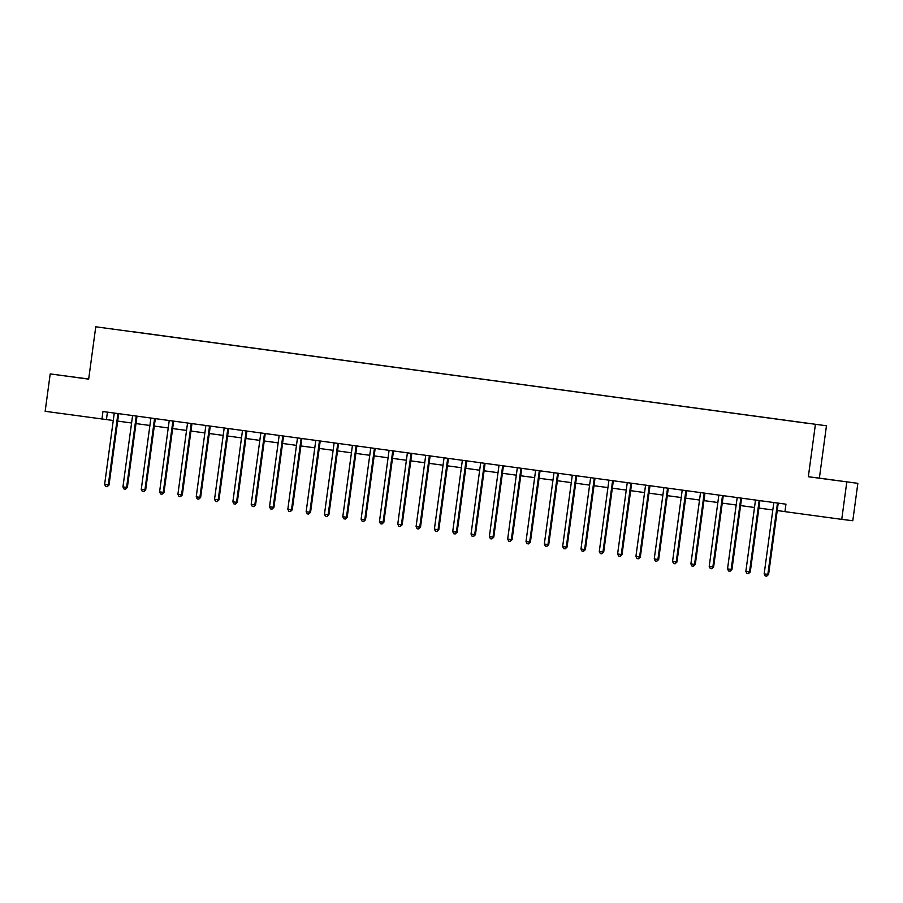 <?xml version="1.0" encoding="UTF-8"?>
<svg xmlns="http://www.w3.org/2000/svg" width="903" height="903" viewBox="0 0 903 903"><rect width="100%" height="100%" fill="white"/><g stroke="black" fill="none" stroke-linecap="round" stroke-linejoin="round"><path stroke-width="1.35" d="M108.236 328.466L113.97 329.234L108.236 328.466M88.697 379.012L50.207 373.91L45.15 411.305L113.259 420.493M826.459 425.776L95.763 326.784L826.459 425.776L819.371 478.127L808.332 476.739L857.85 483.342L819.371 478.127M857.85 483.342L852.793 520.738L841.743 519.36L846.8 481.965M841.743 519.36L784.955 511.651L785.96 504.179L102.953 411.531L101.949 419.015M807.925 423.349L799.132 422.164L807.914 423.372M797.563 421.938L131.025 331.548M797.575 421.893L131.037 331.457M50.207 373.91L88.675 379.136L95.763 326.784M808.332 476.739L815.409 424.387M117.672 421.091L131.578 422.988M135.992 423.586L149.898 425.471M154.311 426.069L168.229 427.954M172.631 428.553L186.549 430.438M190.951 431.036L204.868 432.921M209.27 433.519L223.188 435.404M227.601 436.002L241.507 437.899M245.921 438.497L259.827 440.382M264.24 440.98L278.147 442.865M282.56 443.463L296.466 445.348M300.88 445.947L314.797 447.832M319.199 448.43L333.117 450.315M337.519 450.913L351.436 452.809M355.838 453.408L369.756 455.293M374.169 455.891L388.076 457.776M392.489 458.374L406.395 460.259M410.809 460.857L424.715 462.742M429.128 463.341L443.034 465.226M447.448 465.824L461.354 467.709M465.767 468.307L479.685 470.203M484.087 470.802L498.004 472.687M502.407 473.285L516.324 475.17M520.738 475.768L534.644 477.653M539.057 478.251L552.963 480.136M557.377 480.735L571.283 482.62M575.696 483.218L589.603 485.114M594.016 485.712L607.922 487.597M612.336 488.196L626.253 490.081M630.655 490.679L644.573 492.564M648.975 493.162L662.892 495.047M667.294 495.645L681.212 497.53M685.625 498.129L699.532 500.014M703.945 500.612L717.851 502.508M722.265 503.106L736.171 504.991M740.584 505.59L754.49 507.475M758.904 508.073L772.821 509.958M777.223 510.556L784.955 511.606M107.434 412.14L106.419 419.568M836.234 480.43L817.102 477.89L836.223 480.498M88.686 379.057L59.338 375.106L88.686 379.079M777.664 503.05L777.562 503.219A1.513 1.479 -82.9 0 0 777.381 503.761L767.843 574.364L764.175 573.856L773.724 503.264A1.513 1.479 -82.9 0 0 773.69 502.689L773.645 502.508M778.397 503.152L778.318 503.31A1.513 1.479 -82.9 0 0 778.138 503.851L768.588 574.455L767.843 574.364L766.703 576.182L765.236 575.979L764.175 573.856M768.588 574.455L766.703 576.182M759.344 500.567L759.242 500.725A1.513 1.479 -82.9 0 0 759.062 501.278L749.524 571.87L745.855 571.373L755.405 500.781A1.513 1.479 -82.9 0 0 755.371 500.206L755.326 500.025M760.078 500.668L759.987 500.826A1.513 1.479 -82.9 0 0 759.807 501.368L750.269 571.971L749.524 571.87L748.384 573.698L746.916 573.495L745.855 571.373M750.269 571.971L748.384 573.698M741.013 498.084L740.923 498.242A1.513 1.479 -82.9 0 0 740.742 498.783L731.193 569.387L727.536 568.89L737.085 498.287A1.513 1.479 -82.9 0 0 737.051 497.722L737.006 497.53M741.758 498.185L741.668 498.332A1.513 1.479 -82.9 0 0 741.487 498.885L731.949 569.477L731.193 569.387L730.064 571.215L728.597 571.012L727.536 568.89M731.949 569.477L730.064 571.215M722.693 495.589L722.603 495.758A1.513 1.479 -82.9 0 0 722.423 496.3L712.873 566.903L709.216 566.407L718.754 495.803A1.513 1.479 -82.9 0 0 718.732 495.228L718.686 495.047M723.438 495.691L723.348 495.849A1.513 1.479 -82.9 0 0 723.168 496.39L713.618 566.994L712.873 566.903L711.733 568.732L710.277 568.529L709.216 566.407M713.618 566.994L711.733 568.732M704.374 493.106L704.284 493.275A1.513 1.479 -82.9 0 0 704.103 493.817L694.554 564.42L690.897 563.923L700.435 493.32A1.513 1.479 -82.9 0 0 700.412 492.745L700.367 492.564M705.119 493.207L705.029 493.365A1.513 1.479 -82.9 0 0 704.848 493.907L695.299 564.51L694.554 564.42L693.414 566.237L691.958 566.046L690.897 563.923M695.299 564.51L693.414 566.237M686.054 490.622L685.964 490.792A1.513 1.479 -82.9 0 0 685.783 491.334L676.234 561.937L672.566 561.44L682.115 490.837A1.513 1.479 -82.9 0 0 682.081 490.261L682.036 490.081M686.799 490.724L686.709 490.882A1.513 1.479 -82.9 0 0 686.528 491.424L676.979 562.027L676.234 561.937L675.094 563.754L673.627 563.562L672.566 561.44M676.979 562.027L675.094 563.754M667.735 488.139L667.644 488.309A1.513 1.479 -82.9 0 0 667.464 488.85L657.915 559.454L654.246 558.957L663.795 488.354A1.513 1.479 -82.9 0 0 663.761 487.778L663.716 487.597M668.48 488.241L668.389 488.399A1.513 1.479 -82.9 0 0 668.209 488.941L658.659 559.544L657.915 559.454L656.774 561.271L655.307 561.068L654.246 558.957M658.659 559.544L656.774 561.271M649.415 485.656L649.325 485.814A1.513 1.479 -82.9 0 0 649.144 486.367L639.595 556.959L635.926 556.462L645.476 485.87A1.513 1.479 -82.9 0 0 645.442 485.295L645.397 485.114M650.16 485.758L650.07 485.916A1.513 1.479 -82.9 0 0 649.889 486.457L640.34 557.061L639.595 556.959L638.455 558.788L636.987 558.585L635.926 556.462M640.34 557.061L638.455 558.788M631.095 483.173L630.994 483.331A1.513 1.479 -82.9 0 0 630.813 483.873L621.275 554.476L617.607 553.979L627.156 483.376A1.513 1.479 -82.9 0 0 627.122 482.812L627.077 482.62M631.829 483.274L631.75 483.432A1.513 1.479 -82.9 0 0 631.569 483.974L622.02 554.577L621.275 554.476L620.135 556.304L618.668 556.101L617.607 553.979M622.02 554.577L620.135 556.304M612.776 480.678L612.674 480.847A1.513 1.479 -82.9 0 0 612.494 481.389L602.956 551.993L599.287 551.496L608.836 480.893A1.513 1.479 -82.9 0 0 608.803 480.328L608.757 480.136M613.509 480.78L613.43 480.938A1.513 1.479 -82.9 0 0 613.239 481.491L603.701 552.083L602.956 551.993L601.816 553.821L600.348 553.618L599.287 551.496M603.701 552.083L601.816 553.821M594.445 478.195L594.355 478.364A1.513 1.479 -82.9 0 0 594.174 478.906L584.625 549.509L580.968 549.013L590.517 478.409A1.513 1.479 -82.9 0 0 590.483 477.834L590.438 477.653M595.19 478.297L595.1 478.455A1.513 1.479 -82.9 0 0 594.919 478.996L585.381 549.6L584.625 549.509L583.496 551.327L582.029 551.135L580.968 549.013M585.381 549.6L583.496 551.327M576.125 475.712L576.035 475.881A1.513 1.479 -82.9 0 0 575.854 476.423L566.305 547.026L562.648 546.529L572.186 475.926A1.513 1.479 -82.9 0 0 572.163 475.35L572.118 475.17M576.87 475.813L576.78 475.971A1.513 1.479 -82.9 0 0 576.599 476.513L567.061 547.116L566.305 547.026L565.176 548.843L563.709 548.652L562.648 546.529M567.061 547.116L565.176 548.843M557.806 473.228L557.715 473.398A1.513 1.479 -82.9 0 0 557.535 473.94L547.986 544.543L544.328 544.046L553.866 473.443A1.513 1.479 -82.9 0 0 553.844 472.867L553.799 472.687M558.551 473.33L558.46 473.488A1.513 1.479 -82.9 0 0 558.28 474.03L548.731 544.633L547.986 544.543L546.846 546.36L545.389 546.168L544.328 544.046M548.731 544.633L546.846 546.36M539.486 470.745L539.396 470.903A1.513 1.479 -82.9 0 0 539.215 471.456L529.666 542.048L526.009 541.552L535.547 470.96A1.513 1.479 -82.9 0 0 535.513 470.384L535.468 470.203M540.231 470.847L540.141 471.005A1.513 1.479 -82.9 0 0 539.96 471.547L530.411 542.15L529.666 542.048L528.526 543.877L527.059 543.674L526.009 541.552M530.411 542.15L528.526 543.877M521.166 468.262L521.076 468.42A1.513 1.479 -82.9 0 0 520.896 468.973L511.346 539.565L507.678 539.068L517.227 468.465A1.513 1.479 -82.9 0 0 517.193 467.901L517.148 467.709M521.911 468.364L521.821 468.522A1.513 1.479 -82.9 0 0 521.641 469.063L512.091 539.667L511.346 539.565L510.206 541.394L508.739 541.19L507.678 539.068M512.091 539.667L510.206 541.394M502.847 465.779L502.757 465.937A1.513 1.479 -82.9 0 0 502.576 466.479L493.027 537.082L489.358 536.585L498.907 465.982A1.513 1.479 -82.9 0 0 498.874 465.417L498.828 465.226M503.592 465.869L503.502 466.027A1.513 1.479 -82.9 0 0 503.321 466.58L493.772 537.172L493.027 537.082L491.887 538.91L490.419 538.707L489.358 536.585M493.772 537.172L491.887 538.91M484.527 463.284L484.437 463.453A1.513 1.479 -82.9 0 0 484.245 463.995L474.707 534.599L471.039 534.102L480.588 463.499A1.513 1.479 -82.9 0 0 480.554 462.923L480.509 462.742M485.261 463.386L485.182 463.544A1.513 1.479 -82.9 0 0 485.001 464.086L475.452 534.689L474.707 534.599L473.567 536.427L472.1 536.224L471.039 534.102M475.452 534.689L473.567 536.427M466.208 460.801L466.106 460.97A1.513 1.479 -82.9 0 0 465.925 461.512L456.387 532.115L452.719 531.619L462.268 461.015A1.513 1.479 -82.9 0 0 462.234 460.44L462.189 460.259M466.941 460.902L466.862 461.061A1.513 1.479 -82.9 0 0 466.67 461.602L457.132 532.206L456.387 532.115L455.247 533.933L453.78 533.741L452.719 531.619M457.132 532.206L455.247 533.933M447.877 458.318L447.786 458.487A1.513 1.479 -82.9 0 0 447.606 459.029L438.068 529.632L434.399 529.135L443.949 458.532A1.513 1.479 -82.9 0 0 443.915 457.956L443.87 457.776M448.622 458.419L448.531 458.577A1.513 1.479 -82.9 0 0 448.351 459.119L438.813 529.722L438.068 529.632L436.928 531.449L435.46 531.257L434.399 529.135M438.813 529.722L436.928 531.449M429.557 455.834L429.467 456.004A1.513 1.479 -82.9 0 0 429.286 456.546L419.737 527.149L416.08 526.652L425.618 456.049A1.513 1.479 -82.9 0 0 425.595 455.473L425.55 455.293M430.302 455.936L430.212 456.094A1.513 1.479 -82.9 0 0 430.031 456.636L420.493 527.239L419.737 527.149L418.608 528.966L417.141 528.763L416.08 526.652M420.493 527.239L418.608 528.966M411.237 453.351L411.147 453.509A1.513 1.479 -82.9 0 0 410.967 454.062L401.417 524.654L397.76 524.158L407.298 453.566A1.513 1.479 -82.9 0 0 407.276 452.99L407.23 452.809M411.982 453.453L411.892 453.611A1.513 1.479 -82.9 0 0 411.712 454.153L402.162 524.756L401.417 524.654L400.277 526.483L398.821 526.28L397.76 524.158M402.162 524.756L400.277 526.483M392.918 450.868L392.828 451.026A1.513 1.479 -82.9 0 0 392.647 451.568L383.098 522.171L379.441 521.674L388.979 451.071A1.513 1.479 -82.9 0 0 388.956 450.507L388.911 450.315M393.663 450.969L393.573 451.116A1.513 1.479 -82.9 0 0 393.392 451.669L383.843 522.261L383.098 522.171L381.958 524L380.49 523.796L379.441 521.674M383.843 522.261L381.958 524M374.598 448.373L374.508 448.543A1.513 1.479 -82.9 0 0 374.327 449.084L364.778 519.688L361.11 519.191L370.659 448.588A1.513 1.479 -82.9 0 0 370.625 448.023L370.58 447.832M375.343 448.475L375.253 448.633A1.513 1.479 -82.9 0 0 375.072 449.186L365.523 519.778L364.778 519.688L363.638 521.516L362.171 521.313L361.11 519.191M365.523 519.778L363.638 521.516M356.279 445.89L356.188 446.059A1.513 1.479 -82.9 0 0 356.008 446.601L346.459 517.205L342.79 516.708L352.339 446.105A1.513 1.479 -82.9 0 0 352.305 445.529L352.26 445.348M357.024 445.992L356.933 446.15A1.513 1.479 -82.9 0 0 356.753 446.692L347.204 517.295L346.459 517.205L345.318 519.022L343.851 518.83L342.79 516.708M347.204 517.295L345.318 519.022M337.959 443.407L337.869 443.576A1.513 1.479 -82.9 0 0 337.688 444.118L328.139 514.721L324.47 514.225L334.02 443.621A1.513 1.479 -82.9 0 0 333.986 443.046L333.941 442.865M338.704 443.508L338.614 443.666A1.513 1.479 -82.9 0 0 338.433 444.208L328.884 514.812L328.139 514.721L326.999 516.539L325.531 516.347L324.47 514.225M328.884 514.812L326.999 516.539M319.639 440.924L319.538 441.093A1.513 1.479 -82.9 0 0 319.357 441.635L309.819 512.238L306.151 511.741L315.7 441.138A1.513 1.479 -82.9 0 0 315.666 440.562L315.621 440.382M320.373 441.025L320.294 441.183A1.513 1.479 -82.9 0 0 320.113 441.725L310.564 512.328L309.819 512.238L308.679 514.055L307.212 513.863L306.151 511.741M310.564 512.328L308.679 514.055M301.32 438.44L301.218 438.598A1.513 1.479 -82.9 0 0 301.038 439.151L291.5 509.743L287.831 509.247L297.38 438.655A1.513 1.479 -82.9 0 0 297.347 438.079L297.301 437.899M302.053 438.542L301.963 438.7A1.513 1.479 -82.9 0 0 301.783 439.242L292.245 509.845L291.5 509.743L290.36 511.572L288.892 511.369L287.831 509.247M292.245 509.845L290.36 511.572M282.989 435.957L282.899 436.115A1.513 1.479 -82.9 0 0 282.718 436.657L273.169 507.26L269.512 506.764L279.061 436.16A1.513 1.479 -82.9 0 0 279.027 435.596L278.982 435.404M283.734 436.059L283.644 436.217A1.513 1.479 -82.9 0 0 283.463 436.759L273.925 507.362L273.169 507.26L272.04 509.089L270.573 508.886L269.512 506.764M273.925 507.362L272.04 509.089M264.669 433.474L264.579 433.632A1.513 1.479 -82.9 0 0 264.398 434.174L254.849 504.777L251.192 504.28L260.73 433.677A1.513 1.479 -82.9 0 0 260.707 433.113L260.662 432.921M265.414 433.564L265.324 433.722A1.513 1.479 -82.9 0 0 265.143 434.275L255.594 504.867L254.849 504.777L253.72 506.606L252.253 506.402L251.192 504.28M255.594 504.867L253.72 506.606M246.35 430.979L246.259 431.149A1.513 1.479 -82.9 0 0 246.079 431.69L236.53 502.294L232.872 501.797L242.41 431.194A1.513 1.479 -82.9 0 0 242.388 430.618L242.343 430.438M247.095 431.081L247.004 431.239A1.513 1.479 -82.9 0 0 246.824 431.781L237.275 502.384L236.53 502.294L235.39 504.122L233.933 503.919L232.872 501.797M237.275 502.384L235.39 504.122M228.03 428.496L227.94 428.665A1.513 1.479 -82.9 0 0 227.759 429.207L218.21 499.81L214.542 499.314L224.091 428.711A1.513 1.479 -82.9 0 0 224.057 428.135L224.012 427.954M228.775 428.598L228.685 428.756A1.513 1.479 -82.9 0 0 228.504 429.297L218.955 499.901L218.21 499.81L217.07 501.628L215.603 501.436L214.542 499.314M218.955 499.901L217.07 501.628M209.71 426.013L209.62 426.182A1.513 1.479 -82.9 0 0 209.44 426.724L199.89 497.327L196.222 496.831L205.771 426.227A1.513 1.479 -82.9 0 0 205.737 425.652L205.692 425.471M210.455 426.114L210.365 426.272A1.513 1.479 -82.9 0 0 210.185 426.814L200.635 497.418L199.89 497.327L198.75 499.145L197.283 498.953L196.222 496.831M200.635 497.418L198.75 499.145M191.391 423.53L191.301 423.699A1.513 1.479 -82.9 0 0 191.12 424.241L181.571 494.844L177.902 494.336L187.452 423.744A1.513 1.479 -82.9 0 0 187.418 423.168L187.372 422.988M192.136 423.631L192.046 423.789A1.513 1.479 -82.9 0 0 191.865 424.331L182.316 494.934L181.571 494.844L180.431 496.661L178.963 496.458L177.902 494.336M182.316 494.934L180.431 496.661M173.071 421.046L172.981 421.204A1.513 1.479 -82.9 0 0 172.789 421.757L163.251 492.349L159.583 491.853L169.132 421.261A1.513 1.479 -82.9 0 0 169.098 420.685L169.053 420.505M173.805 421.148L173.726 421.306A1.513 1.479 -82.9 0 0 173.545 421.848L163.996 492.451L163.251 492.349L162.111 494.178L160.644 493.975L159.583 491.853M163.996 492.451L162.111 494.178M154.752 418.563L154.65 418.721A1.513 1.479 -82.9 0 0 154.469 419.263L144.931 489.866L141.263 489.37L150.812 418.766A1.513 1.479 -82.9 0 0 150.778 418.202L150.733 418.01M155.485 418.665L155.406 418.811A1.513 1.479 -82.9 0 0 155.214 419.364L145.676 489.957L144.931 489.866L143.791 491.695L142.324 491.492L141.263 489.37M145.676 489.957L143.791 491.695M136.421 416.069L136.33 416.238A1.513 1.479 -82.9 0 0 136.15 416.78L126.612 487.383L122.943 486.886L132.493 416.283A1.513 1.479 -82.9 0 0 132.459 415.707L132.414 415.527M137.166 416.17L137.075 416.328A1.513 1.479 -82.9 0 0 136.895 416.87L127.357 487.473L126.612 487.383L125.472 489.212L124.004 489.008L122.943 486.886M127.357 487.473L125.472 489.212M118.101 413.585L118.011 413.755A1.513 1.479 -82.9 0 0 117.83 414.296L108.281 484.9L104.624 484.403L114.162 413.8A1.513 1.479 -82.9 0 0 114.139 413.224L114.094 413.043M118.846 413.687L118.756 413.845A1.513 1.479 -82.9 0 0 118.575 414.387L109.037 484.99L108.281 484.9L107.152 486.717L105.685 486.525L104.624 484.403M109.037 484.99L107.152 486.717M777.562 503.219L778.318 503.31M777.381 503.761L778.138 503.851M759.242 500.725L759.987 500.826M759.062 501.278L759.807 501.368M740.923 498.242L741.668 498.332M740.742 498.783L741.487 498.885M722.603 495.758L723.348 495.849M722.423 496.3L723.168 496.39M704.284 493.275L705.029 493.365M704.103 493.817L704.848 493.907M685.964 490.792L686.709 490.882M685.783 491.334L686.528 491.424M667.644 488.309L668.389 488.399M667.464 488.85L668.209 488.941M649.325 485.814L650.07 485.916M649.144 486.367L649.889 486.457M630.994 483.331L631.75 483.432M630.813 483.873L631.569 483.974M612.674 480.847L613.43 480.938M612.494 481.389L613.239 481.491M594.355 478.364L595.1 478.455M594.174 478.906L594.919 478.996M576.035 475.881L576.78 475.971M575.854 476.423L576.599 476.513M557.715 473.398L558.46 473.488M557.535 473.94L558.28 474.03M539.396 470.903L540.141 471.005M539.215 471.456L539.96 471.547M521.076 468.42L521.821 468.522M520.896 468.973L521.641 469.063M502.757 465.937L503.502 466.027M502.576 466.479L503.321 466.58M484.437 463.453L485.182 463.544M484.245 463.995L485.001 464.086M466.106 460.97L466.862 461.061M465.925 461.512L466.67 461.602M447.786 458.487L448.531 458.577M447.606 459.029L448.351 459.119M429.467 456.004L430.212 456.094M429.286 456.546L430.031 456.636M411.147 453.509L411.892 453.611M410.967 454.062L411.712 454.153M392.828 451.026L393.573 451.116M392.647 451.568L393.392 451.669M374.508 448.543L375.253 448.633M374.327 449.084L375.072 449.186M356.188 446.059L356.933 446.15M356.008 446.601L356.753 446.692M337.869 443.576L338.614 443.666M337.688 444.118L338.433 444.208M319.538 441.093L320.294 441.183M319.357 441.635L320.113 441.725M301.218 438.598L301.963 438.7M301.038 439.151L301.783 439.242M282.899 436.115L283.644 436.217M282.718 436.657L283.463 436.759M264.579 433.632L265.324 433.722M264.398 434.174L265.143 434.275M246.259 431.149L247.004 431.239M246.079 431.69L246.824 431.781M227.94 428.665L228.685 428.756M227.759 429.207L228.504 429.297M209.62 426.182L210.365 426.272M209.44 426.724L210.185 426.814M191.301 423.699L192.046 423.789M191.12 424.241L191.865 424.331M172.981 421.204L173.726 421.306M172.789 421.757L173.545 421.848M154.65 418.721L155.406 418.811M154.469 419.263L155.214 419.364M136.33 416.238L137.075 416.328M136.15 416.78L136.895 416.87M118.011 413.755L118.756 413.845M117.83 414.296L118.575 414.387"/></g></svg>
